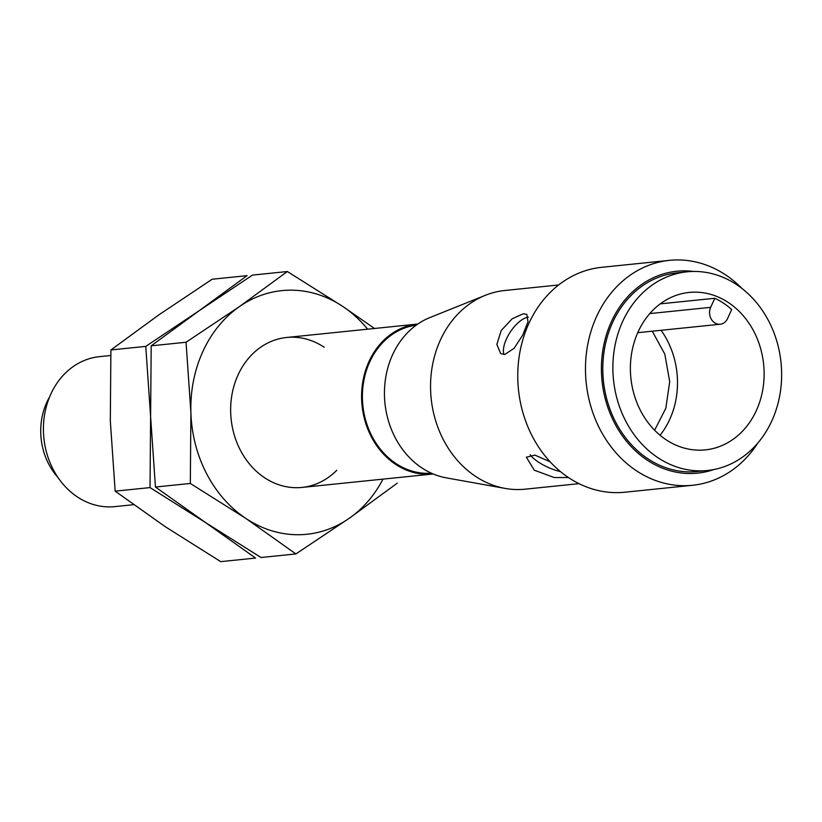 <?xml version="1.0" encoding="UTF-8"?>
<svg xmlns="http://www.w3.org/2000/svg" width="822" height="822" viewBox="0 0 822 822"><rect width="100%" height="100%" fill="white"/><g stroke="black" fill="none" stroke-linecap="round" stroke-linejoin="round"><path stroke-width="1.23" d="M433.204 473.975A75.367 63.561 -95.9 0 1 432.968 474.006A75.367 63.561 -95.9 0 1 395.423 464.235A75.367 63.561 -95.9 0 1 362.656 382.744A75.367 63.561 -95.9 0 1 417.597 324.063A75.367 63.561 -95.9 0 1 417.833 324.032M110.672 355.515L99.421 356.666A75.367 63.561 84.1 0 0 44.48 415.357A75.367 63.561 84.1 0 0 77.247 496.848A75.367 63.561 84.1 0 0 114.792 506.619L133.565 504.687M431.406 473.195A74.422 62.76 -95.9 0 1 395.803 463.423A74.422 62.76 -95.9 0 1 363.314 383.802A74.422 62.76 -95.9 0 1 416.23 325.163M49.597 396.964A61.701 52.033 84.1 0 0 57.828 477.274M579.007 483.655L525.114 489.182A99.863 84.214 -95.9 0 1 505.109 488.412L446.336 477.87A82.899 69.911 -95.9 0 1 421.655 467.769A82.899 69.911 -95.9 0 1 384.583 387.82A82.899 69.911 -95.9 0 1 429.906 317.559L485.319 295.314A99.863 84.214 -95.9 0 1 504.749 290.505L558.641 284.977M505.109 488.412A99.863 84.214 -95.9 0 1 475.373 476.246A99.863 84.214 -95.9 0 1 430.718 379.949A99.863 84.214 -95.9 0 1 485.319 295.314M504.677 354.529L500.68 353.573L496.858 344.418L501.215 330.485L512.188 318.782L523.337 313.768L526.84 314.394L528.001 321.772L522.741 335.078L514.089 348.333L504.677 354.529M568.423 477.52L554.254 477.551L534.3 470.205L526.357 457.207L534.896 455.111L550.103 461.789M530.2 454.761A23.55 7.244 -155.4 0 0 538.112 461.882A23.55 7.244 -155.4 0 0 560.45 471.592M757.843 443.007A113.046 95.331 -95.9 0 1 692.535 485.278L624.812 492.224A113.046 95.331 -95.9 0 1 568.495 477.572A113.046 95.331 -95.9 0 1 519.35 355.33A113.046 95.331 -95.9 0 1 601.755 267.304L669.478 260.358A113.046 95.331 -95.9 0 1 725.785 275.01A113.046 95.331 -95.9 0 1 742.009 288.512M692.535 485.278A113.046 95.331 -95.9 0 1 636.218 470.636A113.046 95.331 -95.9 0 1 587.072 348.384A113.046 95.331 -95.9 0 1 669.478 260.358M713.835 469.547A101.486 85.591 -95.9 0 1 646.986 460.001A101.486 85.591 -95.9 0 1 604.776 340.729A101.486 85.591 -95.9 0 1 693.532 271.455M657.703 457.556A99.863 84.214 -95.9 0 1 614.281 349.576A99.863 84.214 -95.9 0 1 687.079 271.815A99.863 84.214 -95.9 0 1 736.81 284.751A99.863 84.214 -95.9 0 1 780.232 392.741A99.863 84.214 -95.9 0 1 707.444 470.492A99.863 84.214 -95.9 0 1 657.703 457.556M707.444 470.492L697.364 471.53A99.863 84.214 -95.9 0 1 647.623 458.594A99.863 84.214 -95.9 0 1 604.211 350.604A99.863 84.214 -95.9 0 1 676.999 272.853L687.079 271.815M723.566 303.205A79.138 66.736 -95.9 0 1 731.683 309.545L727.532 318.617A11.303 9.535 -95.9 0 1 720.247 324.228A11.303 9.535 -95.9 0 1 711.215 319.049A11.303 9.535 -95.9 0 1 710.65 307.346L714.811 298.273A79.138 66.736 -95.9 0 1 723.566 303.205M728.6 302.691A79.138 66.736 -95.9 0 1 763.011 388.261A79.138 66.736 -95.9 0 1 705.327 449.881A79.138 66.736 -95.9 0 1 665.912 439.626A79.138 66.736 -95.9 0 1 631.502 354.056A79.138 66.736 -95.9 0 1 689.185 292.437A79.138 66.736 -95.9 0 1 728.6 302.691M528.382 317.169A23.55 10.388 -56.3 0 0 510.102 332.304A23.55 10.388 -56.3 0 0 504.05 354.559M714.811 298.273L660.251 303.863M654.6 430.225L665.82 408.277L669.704 381.685L664.813 354.128L652.257 331.194M336.794 470.246A75.367 63.561 -95.9 0 1 264.478 477.664A75.367 63.561 -95.9 0 1 238.072 374.894A75.367 63.561 -95.9 0 1 324.187 347.244M367.629 329.18A122.468 103.274 84.1 0 0 342.846 306.493A122.468 103.274 84.1 0 0 239.408 306.616A122.468 103.274 84.1 0 0 190.899 412.572A122.468 103.274 84.1 0 0 245.819 518.415A122.468 103.274 84.1 0 0 349.247 518.292A122.468 103.274 84.1 0 0 383.001 479.123M374.503 328.471L342.846 306.493L287.351 271.527L239.408 306.616L186.049 342.25L190.899 412.572L190.324 483.459L245.819 518.415L295.889 553.936L349.247 518.292L397.18 483.213M186.049 342.25L151.186 345.826L199.119 310.747L252.477 275.103L287.351 271.527M150.025 487.59L115.162 491.155L165.232 526.676L220.728 561.642L255.591 558.066L155.45 487.025L150.611 416.703L150.025 487.59L261.016 557.511L295.889 553.936M155.45 487.025L190.324 483.459M145.761 346.381L110.898 349.956L158.831 314.877L212.189 279.233L247.052 275.658L199.119 310.747L145.761 346.381L150.611 416.703L151.186 345.826M115.162 491.155L110.312 420.833L110.898 349.956M660.056 435.249A79.138 66.736 84.1 0 0 661.094 330.29M649.781 313.593L710.65 307.346M417.597 324.063L286.642 337.482M432.968 474.006L302.013 487.425M637.749 332.684L720.247 324.228"/></g></svg>
